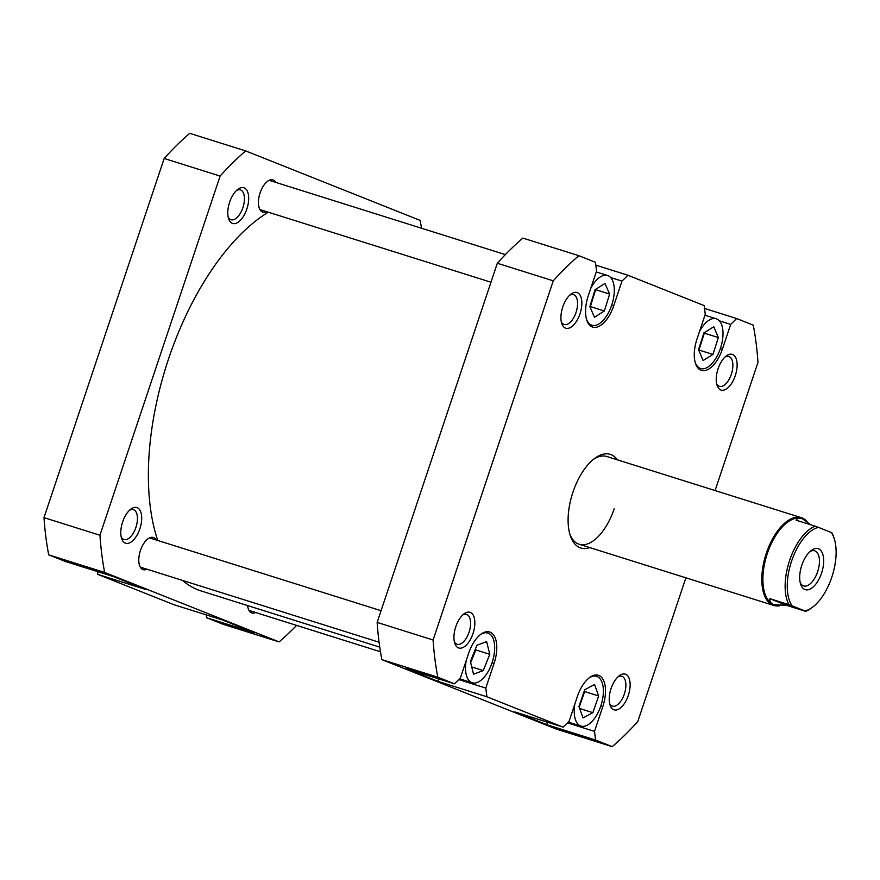 <?xml version="1.0" encoding="UTF-8"?>
<svg xmlns="http://www.w3.org/2000/svg" width="880" height="880" viewBox="0 0 880 880"><rect width="100%" height="100%" fill="white"/><g stroke="black" fill="none" stroke-linecap="round" stroke-linejoin="round"><path stroke-width="1.32" d="M379.753 647.13L201.201 590.975A203.951 100.837 -72.5 0 1 182.512 580.415M157.762 540.474A203.951 100.837 -72.5 0 1 268.257 212.19M246.851 209.033A18.711 9.251 -72.5 0 1 237.171 222.805A18.711 9.251 -72.5 0 1 228.602 218.702A18.711 9.251 -72.5 0 1 229.625 202.18A18.711 9.251 -72.5 0 1 237.831 189.343A18.711 9.251 -72.5 0 1 247.401 191.29A18.711 9.251 -72.5 0 1 246.851 209.033M228.173 217.063A15.642 7.733 107.5 0 0 231 219.725A15.642 7.733 107.5 0 0 242.891 207.669A15.642 7.733 107.5 0 0 240.383 189.882A15.642 7.733 107.5 0 0 236.544 190.443M139.854 528.803A18.711 9.251 -72.5 0 1 130.174 542.575A18.711 9.251 -72.5 0 1 121.605 538.472A18.711 9.251 -72.5 0 1 122.628 521.95A18.711 9.251 -72.5 0 1 130.845 509.124A18.711 9.251 -72.5 0 1 140.404 511.06A18.711 9.251 -72.5 0 1 139.854 528.803M121.176 536.833A15.642 7.733 107.5 0 0 124.014 539.495A15.642 7.733 107.5 0 0 135.905 527.439A15.642 7.733 107.5 0 0 133.397 509.652A15.642 7.733 107.5 0 0 129.547 510.224M266.574 211.662A16.863 8.338 -72.5 0 1 262.79 212.08A16.863 8.338 -72.5 0 1 260.095 192.896A16.863 8.338 -72.5 0 1 272.91 179.894A16.863 8.338 -72.5 0 1 275.77 182.402M255.629 612.513A16.863 8.338 -72.5 0 1 251.856 612.931A16.863 8.338 -72.5 0 1 247.599 605.561M146.927 569.217A16.863 8.338 -72.5 0 1 143.154 569.646A16.863 8.338 -72.5 0 1 140.448 550.462A16.863 8.338 -72.5 0 1 153.274 537.46A16.863 8.338 -72.5 0 1 156.134 539.968M97.801 574.398L146.124 589.589L113.652 576.664L65.329 561.462L48.708 554.84A292.127 144.441 -72.5 0 1 44 517.638L164.175 158.477L220.121 176.066L99.946 535.238A292.127 144.441 -72.5 0 0 104.654 572.44L279.081 641.905L223.135 624.305L206.503 617.694L254.826 632.885L222.354 619.949L174.042 604.758L97.801 574.398L97.449 571.56M164.175 158.477A292.127 144.441 -72.5 0 1 189.75 133.331L245.696 150.92L420.123 220.385A292.127 144.441 -72.5 0 1 421.509 228.228M206.503 617.694L206.151 614.856M220.121 176.066A292.127 144.441 -72.5 0 1 245.696 150.92M296.604 625.394A292.127 144.441 -72.5 0 1 279.081 641.905M99.946 535.238L44 517.638M104.654 572.44L48.708 554.84M834.207 538.56L833.723 537.086A45.243 22.363 107.5 0 0 831.941 532.862L831.27 532.477A43.703 21.604 -72.5 0 1 834.207 538.56A43.703 21.604 -72.5 0 1 831.809 577.17A43.703 21.604 -72.5 0 1 812.636 607.134A43.703 21.604 -72.5 0 1 805.002 610.973L805.684 611.347A45.243 22.363 107.5 0 0 811.404 608.069L812.636 607.134M779.867 605.715A46.002 22.748 -72.5 0 1 773.74 605.451A46.002 22.748 -72.5 0 1 766.359 553.135A46.002 22.748 -72.5 0 1 801.339 517.682A46.002 22.748 -72.5 0 1 807.081 521.598M788.909 604.67L769.835 598.664C769.593 601.48 770.924 603.471 773.828 604.637L774.631 604.923A45.243 22.363 -72.5 0 1 774.598 604.923A45.243 22.363 -72.5 0 1 773.828 604.637A45.243 22.363 -72.5 0 1 767.349 553.465A45.243 22.363 -72.5 0 1 801.746 518.606A45.243 22.363 -72.5 0 1 801.757 518.617L802.516 518.881C799.612 517.737 797.467 518.177 796.092 520.179L815.166 526.174A45.243 22.363 107.5 0 0 789.602 560.472A45.243 22.363 107.5 0 0 788.909 604.67L792.121 605.836A43.703 21.604 -72.5 0 1 791.582 561.154A43.703 21.604 -72.5 0 1 818.389 527.351L815.166 526.174M821.579 573.1A21.472 10.615 107.5 0 0 822.206 552.728A21.472 10.615 107.5 0 0 811.239 550.506A21.472 10.615 107.5 0 0 801.812 565.224A21.472 10.615 107.5 0 0 800.635 584.199A21.472 10.615 107.5 0 0 810.48 588.896A21.472 10.615 107.5 0 0 821.579 573.1M809.952 551.584A18.403 9.097 -72.5 0 1 814.671 550.803A18.403 9.097 -72.5 0 1 817.63 571.736A18.403 9.097 -72.5 0 1 803.638 585.915A18.403 9.097 -72.5 0 1 800.206 582.571M831.27 532.477L818.389 527.351M792.121 605.836L805.002 610.973M769.835 598.664L786.61 605.352L805.684 611.347M810.821 524.81L802.516 518.881M773.828 604.637L786.61 605.352M466.191 660.638A26.07 12.892 107.5 0 0 472.274 682.781A26.07 12.892 107.5 0 0 492.096 662.695A26.07 12.892 107.5 0 0 487.916 633.05A26.07 12.892 107.5 0 0 480.139 634.821M574.893 703.934A26.07 12.892 107.5 0 0 580.976 726.077A26.07 12.892 107.5 0 0 600.798 705.991A26.07 12.892 107.5 0 0 596.618 676.335A26.07 12.892 107.5 0 0 588.841 678.117M695.255 362.615A26.07 12.892 107.5 0 0 700.612 368.511A26.07 12.892 107.5 0 0 720.434 348.425A26.07 12.892 107.5 0 0 716.254 318.78A26.07 12.892 107.5 0 0 699.402 331.793M586.553 319.319A26.07 12.892 107.5 0 0 591.91 325.226A26.07 12.892 107.5 0 0 611.732 305.129A26.07 12.892 107.5 0 0 607.552 275.484A26.07 12.892 107.5 0 0 590.7 288.497M579.997 313.808A18.711 9.251 -72.5 0 1 570.317 327.569A18.711 9.251 -72.5 0 1 561.748 323.477A18.711 9.251 -72.5 0 1 562.771 306.944A18.711 9.251 -72.5 0 1 570.977 294.118A18.711 9.251 -72.5 0 1 580.547 296.054A18.711 9.251 -72.5 0 1 579.997 313.808M561.319 321.827A15.642 7.733 107.5 0 0 564.146 324.5A15.642 7.733 107.5 0 0 576.037 312.444A15.642 7.733 107.5 0 0 573.54 294.657A15.642 7.733 107.5 0 0 569.69 295.218M735.284 375.65A18.711 9.251 -72.5 0 1 725.615 389.422A18.711 9.251 -72.5 0 1 717.046 385.319A18.711 9.251 -72.5 0 1 718.069 368.786A18.711 9.251 -72.5 0 1 726.275 355.96A18.711 9.251 -72.5 0 1 735.834 357.896A18.711 9.251 -72.5 0 1 735.284 375.65M716.606 383.68A15.642 7.733 107.5 0 0 719.444 386.342A15.642 7.733 107.5 0 0 731.335 374.286A15.642 7.733 107.5 0 0 728.827 356.499A15.642 7.733 107.5 0 0 724.977 357.06M628.298 695.42A18.711 9.251 -72.5 0 1 618.618 709.192A18.711 9.251 -72.5 0 1 610.049 705.089A18.711 9.251 -72.5 0 1 611.072 688.556A18.711 9.251 -72.5 0 1 619.278 675.73A18.711 9.251 -72.5 0 1 628.848 677.677A18.711 9.251 -72.5 0 1 628.298 695.42M609.62 703.45A15.642 7.733 107.5 0 0 612.447 706.112A15.642 7.733 107.5 0 0 624.338 694.056A15.642 7.733 107.5 0 0 621.83 676.269A15.642 7.733 107.5 0 0 617.991 676.83M473 633.578A18.711 9.251 -72.5 0 1 463.331 647.339A18.711 9.251 -72.5 0 1 454.751 643.247A18.711 9.251 -72.5 0 1 455.785 626.714A18.711 9.251 -72.5 0 1 463.991 613.888A18.711 9.251 -72.5 0 1 473.55 615.824A18.711 9.251 -72.5 0 1 473 633.578M454.322 641.608A15.642 7.733 107.5 0 0 457.16 644.27A15.642 7.733 107.5 0 0 469.051 632.214A15.642 7.733 107.5 0 0 466.543 614.427A15.642 7.733 107.5 0 0 462.693 614.988M589.787 547.602A49.071 24.266 -72.5 0 1 570.262 535.546A49.071 24.266 -72.5 0 1 572.946 492.184A49.071 24.266 -72.5 0 1 594.473 458.535A49.071 24.266 -72.5 0 1 617.386 459.833M569.8 534.006A46.002 22.748 107.5 0 0 579.194 544.269A46.002 22.748 107.5 0 0 614.163 508.816M611.71 305.184L613.712 305.811A27.599 13.651 107.5 0 1 592.724 327.085A27.599 13.651 107.5 0 1 588.291 295.691L596.563 270.985L595.463 262.306L578.842 255.695A292.127 144.441 107.5 0 0 553.267 280.83L433.092 640.002A292.127 144.441 107.5 0 0 437.8 677.204L454.432 683.826L406.109 668.635L438.581 681.56L438.218 678.733M458.744 679.58L485.804 688.083L486.893 696.762L563.134 727.122L514.811 711.92L547.283 724.856L546.92 722.018M485.804 688.083L494.065 663.377A27.599 13.651 107.5 0 0 489.643 631.983A27.599 13.651 107.5 0 0 468.655 653.257L460.394 677.963L454.432 683.826M563.134 727.122L569.096 721.259L577.357 696.553A27.599 13.651 107.5 0 1 598.345 675.279A27.599 13.651 107.5 0 1 602.767 706.673L594.506 731.379L595.606 740.047L612.227 746.669A292.127 144.441 107.5 0 0 637.791 721.523L685.883 577.819M704.528 308.44L736.637 318.538L753.269 325.16A292.127 144.441 107.5 0 1 757.977 362.362L715.077 490.545M736.637 318.538L730.675 324.401L719.367 320.837M595.826 265.144L627.935 275.242L704.165 305.602L705.265 314.281L697.004 338.987A27.599 13.651 107.5 0 0 701.426 370.381A27.599 13.651 107.5 0 0 722.414 349.107L730.675 324.401M627.935 275.242L621.973 281.105L610.665 277.552M613.712 305.811L621.973 281.105M612.227 746.669L556.281 729.08L381.854 659.615A292.127 144.441 107.5 0 1 377.146 622.413L497.321 263.241A292.127 144.441 107.5 0 1 522.896 238.095L578.842 255.695M377.146 622.413L433.092 640.002M553.267 280.83L497.321 263.241M486.893 696.762L438.581 681.56M437.8 677.204L381.854 659.615M595.606 740.047L547.283 724.856M801.339 517.682L606.793 456.5A46.002 22.748 107.5 0 0 593.219 459.536M567.457 722.876L594.506 731.379M604.373 310.97L609.62 294.052L604.978 283.437L595.078 289.74L589.842 306.658L594.484 317.262L604.373 310.97L590.392 306.57L595.639 289.652L609.62 294.052M712.965 354.431L718.322 337.557L713.79 326.766L703.901 332.86L698.544 349.734L703.076 360.525L712.965 354.431L698.973 350.031L704.33 333.157L718.322 337.557M592.867 712.668L598.642 695.959L594.572 684.497L584.727 689.744L578.941 706.464L583.011 717.926L592.867 712.668L579.678 708.521M483.241 670.593L489.786 654.313L486.64 641.641L476.938 645.249L470.393 661.518L473.539 674.19L483.241 670.593L471.746 666.974M579.227 707.256L584.661 691.559L598.642 695.959M584.661 691.559L584.375 690.767M470.668 662.662L475.805 649.913L489.786 654.313M475.805 649.913L475.519 648.78M720.412 348.48L722.414 349.107M492.074 662.75L494.065 663.377M600.776 706.046L602.767 706.673M379.082 642.224L140.305 567.138M381.062 610.698L149.501 537.878M490.974 282.227L259.941 209.572M505.373 254.606L269.137 180.312M380.468 651.772L249.007 610.423M579.194 544.269L773.74 605.451M487.916 633.05L484.902 632.104M596.618 676.335L593.604 675.389M716.254 318.78L704.946 315.227M607.552 275.484L596.244 271.931M591.91 325.226L588.907 324.28M700.612 368.511L697.609 367.565M580.976 726.077L568.26 722.084M472.274 682.781L459.558 678.788"/></g></svg>
